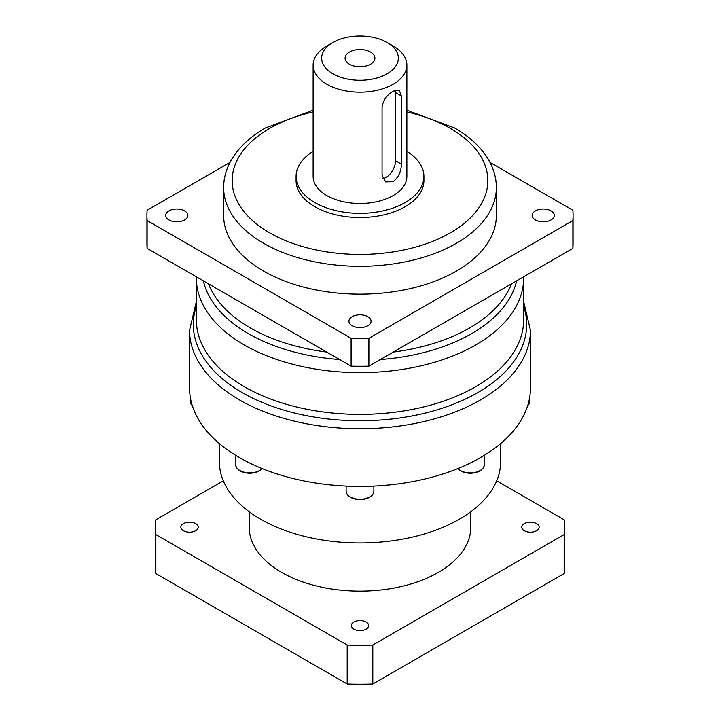 <?xml version="1.0" encoding="UTF-8"?>
<svg xmlns="http://www.w3.org/2000/svg" width="720" height="720" viewBox="0 0 720 720"><rect width="100%" height="100%" fill="white"/><g stroke="black" fill="none" stroke-linecap="round" stroke-linejoin="round"><path stroke-width="1.08" d="M564.543 527.166L564.543 566.136A204.543 118.098 180 0 1 564.147 573.534L372.807 684A204.543 118.098 180 0 1 347.193 684L155.853 573.534A204.543 118.098 180 0 1 155.457 566.136L155.457 527.166A204.543 118.098 0 0 0 155.853 534.564L347.193 645.03A204.543 118.098 0 0 0 372.807 645.03L564.147 534.564A204.543 118.098 0 0 0 564.543 527.166A204.543 118.098 0 0 0 564.147 519.777L496.692 480.825M524.304 530.721A8.694 5.022 180 0 1 521.766 527.166A8.694 5.022 180 0 1 527.13 522.531A8.694 5.022 180 0 1 536.598 523.62A8.694 5.022 180 0 1 539.145 527.166A8.694 5.022 180 0 1 533.781 531.801A8.694 5.022 180 0 1 524.304 530.721M223.308 480.825L155.853 519.777A204.543 118.098 0 0 0 155.457 527.166M366.147 622.035A8.694 5.022 180 0 1 368.694 625.581A8.694 5.022 180 0 1 363.33 630.216A8.694 5.022 180 0 1 353.853 629.127A8.694 5.022 180 0 1 351.306 625.581A8.694 5.022 180 0 1 356.67 620.946A8.694 5.022 180 0 1 366.147 622.035M195.696 523.62A8.694 5.022 180 0 1 198.234 527.166A8.694 5.022 180 0 1 192.87 531.801A8.694 5.022 180 0 1 183.402 530.721A8.694 5.022 180 0 1 180.855 527.166A8.694 5.022 180 0 1 186.219 522.531A8.694 5.022 180 0 1 195.696 523.62M470.799 511.758L470.799 527.166A110.799 63.963 180 0 1 402.399 586.269A110.799 63.963 180 0 1 281.655 572.4A110.799 63.963 180 0 1 249.201 527.166L249.201 511.758M500.625 443.61L500.625 461.754A140.625 81.189 180 0 1 413.811 536.769A140.625 81.189 180 0 1 260.559 519.165A140.625 81.189 180 0 1 219.375 461.754L219.375 443.61M564.147 534.564L564.147 573.534M372.807 684L372.807 645.03M347.193 645.03L347.193 684M155.853 573.534L155.853 534.564M530.451 387.99A170.451 98.415 180 0 1 425.232 478.908A170.451 98.415 180 0 1 239.472 457.578A170.451 98.415 180 0 1 189.549 387.99L189.549 330.318A170.451 98.415 0 0 0 239.472 399.906A170.451 98.415 0 0 0 425.232 421.236A170.451 98.415 0 0 0 530.451 330.318L530.451 387.99M573.066 215.415L573.066 243.252A213.066 123.012 180 0 1 572.886 248.382L368.892 366.156A213.066 123.012 180 0 1 351.108 366.156L147.114 248.382A213.066 123.012 180 0 1 146.934 243.252L146.934 215.415A213.066 123.012 0 0 0 147.114 220.545L351.108 338.319A213.066 123.012 0 0 0 368.892 338.319L572.886 220.545A213.066 123.012 0 0 0 573.066 215.415A213.066 123.012 0 0 0 572.886 210.276L490.005 162.432M184.599 210.888A11.079 6.399 180 0 1 187.839 215.415A11.079 6.399 180 0 1 180.999 221.319A11.079 6.399 180 0 1 168.93 219.933A11.079 6.399 180 0 1 165.681 215.415A11.079 6.399 180 0 1 172.521 209.502A11.079 6.399 180 0 1 184.599 210.888M229.995 162.432L147.114 210.276A213.066 123.012 0 0 0 146.934 215.415M535.401 219.933A11.079 6.399 180 0 1 532.161 215.415A11.079 6.399 180 0 1 539.001 209.502A11.079 6.399 180 0 1 551.07 210.888A11.079 6.399 180 0 1 554.319 215.415A11.079 6.399 180 0 1 547.479 221.319A11.079 6.399 180 0 1 535.401 219.933M352.17 325.728A11.079 6.399 180 0 1 348.921 321.201A11.079 6.399 180 0 1 355.761 315.297A11.079 6.399 180 0 1 367.83 316.683A11.079 6.399 180 0 1 371.079 321.201A11.079 6.399 180 0 1 364.239 327.114A11.079 6.399 180 0 1 352.17 325.728M263.574 271.08A136.368 78.732 180 0 1 223.632 215.415L223.632 187.578A136.368 78.732 0 0 0 263.574 243.243A136.368 78.732 0 0 0 412.182 260.316A136.368 78.732 0 0 0 496.368 187.578L496.368 215.415A136.368 78.732 180 0 1 412.182 288.153A136.368 78.732 180 0 1 263.574 271.08M423.918 176.445L423.918 180.621A63.918 36.9 180 0 1 384.462 214.713A63.918 36.9 180 0 1 314.802 206.712A63.918 36.9 180 0 1 296.082 180.621L296.082 176.445A63.918 36.9 0 0 0 314.802 202.536A63.918 36.9 0 0 0 384.462 210.537A63.918 36.9 0 0 0 423.918 176.445A63.918 36.9 0 0 0 406.872 151.353M313.128 151.353A63.918 36.9 0 0 0 296.082 176.445M406.872 65.097L406.872 176.445A46.872 27.063 180 0 1 377.937 201.447A46.872 27.063 180 0 1 326.853 195.579A46.872 27.063 180 0 1 313.128 176.445L313.128 65.097A46.872 27.063 0 0 0 326.853 84.24A46.872 27.063 0 0 0 377.937 90.108A46.872 27.063 0 0 0 406.872 65.097A46.872 27.063 0 0 0 393.147 45.963L387.117 42.489A38.349 22.14 0 0 0 332.883 42.489A38.349 22.14 0 0 0 332.883 73.8A38.349 22.14 0 0 0 387.117 73.8A38.349 22.14 0 0 0 387.117 42.489L393.147 45.963M332.883 42.489L326.853 45.963A46.872 27.063 0 0 0 313.128 65.097M393.147 181.665L385.623 181.926L382.068 175.266L382.068 107.073C383.13 100.278 386.82 94.986 393.147 91.197L399.258 90.108L401.355 95.94L401.355 164.133C401.265 171.486 398.529 177.327 393.147 181.665M349.452 64.233A14.913 8.613 180 0 1 345.087 58.14A14.913 8.613 180 0 1 354.294 50.184A14.913 8.613 180 0 1 370.548 52.056A14.913 8.613 180 0 1 374.913 58.14A14.913 8.613 180 0 1 365.706 66.096A14.913 8.613 180 0 1 349.452 64.233M382.761 178.695A13.635 7.875 120 0 0 385.911 177.489A13.635 7.875 120 0 0 395.559 160.785L395.559 92.592A13.635 7.875 120 0 0 395.298 90.171M572.886 220.545L572.886 248.382M368.892 366.156L368.892 338.319M351.108 338.319L351.108 366.156M147.114 248.382L147.114 220.545M527.661 405.747L529.038 404.037L529.83 401.211A13.869 8.01 180 0 1 527.76 405.423M457.821 468.585L460.656 470.934C467.073 474.003 473.499 474.003 479.916 470.934C482.994 468.801 484.407 466.785 484.155 464.886A13.869 8.01 180 0 1 475.596 472.284A13.869 8.01 180 0 1 460.476 470.547A13.869 8.01 180 0 1 457.947 468.531M346.131 491.256C345.87 493.164 347.283 495.18 350.37 497.313L350.37 497.313C356.787 500.382 363.213 500.382 369.63 497.313C372.717 495.18 374.13 493.164 373.869 491.256A13.869 8.01 180 0 1 365.31 498.654A13.869 8.01 180 0 1 350.199 496.917A13.869 8.01 180 0 1 346.131 491.256L346.131 486.081M262.053 468.531A13.869 8.01 180 0 1 239.913 470.547A13.869 8.01 180 0 1 235.845 464.886L235.845 455.427M192.24 405.423A13.869 8.01 180 0 1 190.17 401.211L190.17 396.396M523.638 306.261A166.671 96.228 180 0 1 438.174 409.518A166.671 96.228 180 0 1 242.145 392.571A166.671 96.228 180 0 1 196.362 306.261M523.638 319.905A163.638 94.473 180 0 1 422.622 407.187A163.638 94.473 180 0 1 244.287 386.703A163.638 94.473 180 0 1 196.362 319.905L196.362 278.145A163.638 94.473 0 0 0 244.287 344.952A163.638 94.473 0 0 0 422.622 365.436A163.638 94.473 0 0 0 523.638 278.145L523.638 319.905M516.636 280.854A157.959 91.197 180 0 1 380.349 359.541M339.651 359.541A157.959 91.197 180 0 1 248.31 333.585A157.959 91.197 180 0 1 203.364 280.854M326.673 352.044A155.115 89.55 180 0 1 250.317 327.906A155.115 89.55 180 0 1 208.512 283.824M511.488 283.824A155.115 89.55 180 0 1 393.327 352.044M313.128 111.951A127.845 73.809 0 0 0 269.604 232.812A127.845 73.809 0 0 0 450.396 232.812A127.845 73.809 0 0 0 450.396 128.43A127.845 73.809 0 0 0 406.872 111.951M401.355 164.133L395.559 160.785M395.559 92.592L401.355 95.94M529.83 401.211L529.83 396.396M484.155 464.886L484.155 455.427M373.869 491.256L373.869 486.081M235.845 464.886C235.593 466.785 237.006 468.801 240.084 470.934L240.084 470.934C246.51 474.003 252.927 474.003 259.344 470.934L262.179 468.585M192.339 405.747L190.962 404.037L190.17 401.211M523.638 301.455L530.451 330.318M196.362 301.455L189.549 330.318M196.38 276.822L196.362 278.145M523.62 276.822L523.638 278.145M313.128 110.178L265.338 128.007C249.057 137.394 237.294 148.824 230.049 162.315C225.81 170.424 223.668 178.848 223.632 187.578M406.872 110.178L454.662 128.007C470.943 137.394 482.706 148.824 489.951 162.315C494.19 170.424 496.332 178.848 496.368 187.578"/></g></svg>
